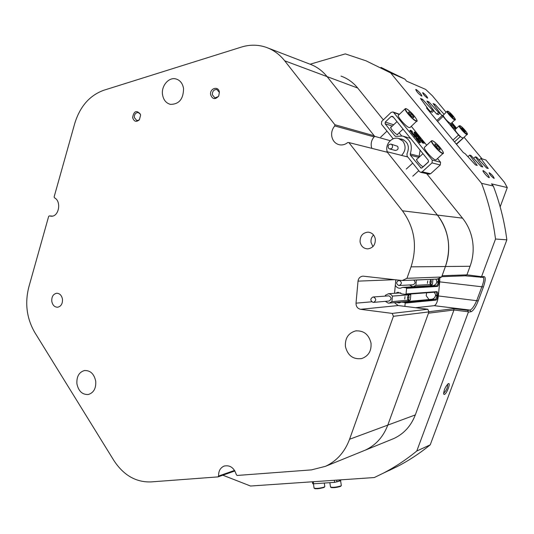 <?xml version="1.0" encoding="UTF-8"?>
<svg xmlns="http://www.w3.org/2000/svg" width="534" height="534" viewBox="0 0 534 534"><rect width="100%" height="100%" fill="white"/><g stroke="black" fill="none" stroke-linecap="round" stroke-linejoin="round"><path stroke-width="0.8" d="M392.089 144.801L390.955 144.1C388.358 144.387 387.571 145.782 388.592 148.278L389.753 148.986C392.336 148.686 393.117 147.291 392.089 144.801M395.167 150.394L395.32 150.434C397.877 150.141 398.651 148.766 397.636 146.309L391.108 144.147M387.284 151.783C384.654 144.841 391.682 136.404 398.504 138.426L402.856 141.136C406.187 146.042 405.767 150.802 401.601 155.407M483.303 170.626L483.056 170.633C482.109 170.967 487.682 177.415 489.097 177.622L489.338 177.608C488.51 175.232 486.501 172.903 483.303 170.626M416.106 89.465L415.726 89.425C416.44 91.501 418.382 93.71 421.546 96.033L421.913 96.073C421.206 94.004 419.27 91.801 416.106 89.465M422.928 92.716L422.634 92.682C423.228 94.378 424.804 96.167 427.36 98.056L427.654 98.089C427.06 96.4 425.491 94.611 422.928 92.716M489.284 172.702L489.097 172.709C489.785 174.645 491.42 176.54 494.003 178.383L494.19 178.376C493.503 176.44 491.874 174.551 489.284 172.702M470.08 266.266L466.923 274.87L442.092 275.711L445.429 266.513L411.053 266.853C417.561 246.328 414.684 227.638 402.416 210.79L348.869 142.565L387.35 152.257L437.413 215.075L462.504 218.152C467.797 224.801 471.155 232.423 472.563 241.034C473.872 249.665 473.044 258.076 470.08 266.266L445.429 266.513C448.56 257.755 449.434 248.757 448.046 239.532C446.551 230.328 443.006 222.177 437.413 215.075L386.903 151.689L407.762 156.963M448.42 383.599L448.386 383.612C445.423 386.483 443.854 389.987 443.681 394.125L444.375 394.452C446.791 393.845 451.01 382.558 448.42 383.599M443.574 393.164L443.814 393.137C446.544 390.334 447.806 387.35 447.599 384.173M405.533 294.374L406.06 293.92L436.792 291.644C437.593 291.824 437.92 293.119 437.767 295.536L437.72 296.003C437.406 298.433 436.825 299.808 435.971 300.128L405.193 303.078L404.765 302.511L435.57 299.601L432.326 299.214L434.429 297.952L435.53 295.783L437.112 295.963L436.385 292.065L405.533 294.374L402.089 293.967L397.877 292.312L395.554 293.239M432.326 299.214L401.321 302.084L399.198 302.945L396.328 302.438M426.619 292.786L426.212 295.729L429.016 299.521M437.767 295.536L435.577 295.309L435.47 294.254L434.149 292.225M438.694 278.381L439.035 282.373C438.721 284.796 438.14 286.157 437.293 286.451L406.588 288.327L406.154 287.759L436.885 285.93L433.641 285.563L435.737 284.322L436.845 282.152L438.427 282.326L438.08 278.668M433.641 285.563L402.709 287.359L400.387 288.26C398.09 288.367 396.395 287.339 395.307 285.176M439.081 281.899L436.892 281.678L435.998 279.115M506.859 239.839L495.532 239.025L494.517 232.016C491.827 215.202 487.509 198.968 481.575 183.336L493.316 186.039C499.076 201.151 503.268 216.824 505.878 233.071L506.859 239.839L430.224 444.842C419.871 453.293 408.977 460.482 397.543 466.402L388.819 470.634M386.903 151.689L386.509 152.043M371.818 148.345L371.284 146.276C370.823 142.424 371.951 139.107 374.668 136.337L327.075 76.609C322.262 70.648 316.428 66.45 309.587 64.02C316.428 66.45 322.262 70.648 327.075 76.609L374.221 135.776L374.12 136.898C371.784 139.614 370.836 142.738 371.284 146.276L371.818 148.345M390.227 140.689L374.668 136.337M453.967 309.994L428.468 313.191L387.784 425.111C383.292 436.872 375.756 445.229 365.183 450.182C375.756 445.229 383.292 436.872 387.784 425.111L415.312 414.918L453.967 309.994L468.184 311.749L467.777 310.381L470.04 310.08C472.063 309.293 474.305 306.095 476.762 300.482L481.948 286.551C483.998 281.158 484.351 278.107 483.01 277.38L465.207 275.824L441.738 276.672M430.631 111.753L432.406 110.084L433.895 110.665L432.126 112.327M436.825 114.116L438.581 112.48L440.023 113.034L438.274 114.677M473.665 158.378L475.373 156.842L482.836 166.995L481.127 166.521L471.061 155.541L469.686 155.127L477.229 165.433L475.467 164.939L465.234 153.785L463.285 152.537L426.94 108.542L426.553 107.848L427.574 108.215L420.518 98.476L422.501 99.284L432.406 110.084M467.924 156.716L469.686 155.127M493.316 186.039L491.507 183.856L507.3 187.574L504.31 182.174L485.853 160.006L480.88 158.505L488.263 168.51L486.614 168.05L476.702 157.243L475.373 156.842M462.504 218.152L426.673 173.663M405.193 303.078L404.879 306.376M404.765 302.511L401.321 302.084M406.588 288.327L406.06 293.92M406.154 287.759L402.709 287.359M362.379 451.323L365.183 450.182L362.379 451.323M380.962 67.371L404.912 79.132L390.674 72.931L366.104 60.849L345.311 53.894L310.114 64.207M222.838 475.2L250.546 486.027L374.294 477.543L383.238 473.204C394.966 467.123 406.14 459.727 416.774 451.023L430.224 444.842M438.581 112.48L428.822 101.84L426.9 101.066L433.895 110.665M443.954 114.136L434.956 104.324L433.087 103.569L440.023 113.034M404.912 79.132L406.574 81.148L425.631 89.392L432.42 95.813L446.05 112.187M390.674 72.931L481.575 183.336M427.066 108.696L427.574 108.215M479.218 159.986L480.88 158.505M500.164 206.858L507.3 187.574M383.345 119.856L357.713 88.037L284.695 60.803L334.865 124.722L374.221 135.776M466.923 274.83L481.628 276.699L484.091 276.599C485.813 277.166 485.586 280.624 483.41 286.958L478.224 300.882C475.681 307.204 473.284 310.821 471.021 311.729L468.385 312.096L416.774 451.023M495.532 239.025L481.648 276.392M468.385 312.096L468.184 311.749M415.312 414.918C411.033 425.965 403.864 433.842 393.798 438.548L391.128 439.636M341.032 76.115C347.567 78.438 353.128 82.41 357.713 88.037M428.021 102.601L428.822 101.84M421.673 100.072L422.501 99.284M434.175 105.058L434.956 104.324M428.869 311.743L453.84 308.659L467.777 310.381M471.021 311.729L470.04 310.08L434.242 305.675L415.586 307.717M434.242 305.675C436.251 304.887 437.62 301.65 438.354 295.949L478.224 300.882M483.41 286.958L439.716 281.865L438.354 295.949M439.716 281.865L439.802 277.86M437.293 286.451L436.885 285.93L438.427 282.326L439.035 282.373M435.971 300.128L435.57 299.601L437.112 295.963L437.72 296.003M466.923 274.87L465.207 275.824M481.628 276.699L480.66 277.466M453.84 308.659L453.993 309.947M398.764 285.51L399.245 285.51C402.035 283.834 402.035 282.139 399.245 280.423L398.798 280.417C395.988 282.072 395.974 283.768 398.764 285.51M412.815 284.789L413.009 284.776C415.485 283.594 415.719 282.019 413.723 280.05M427.687 280.937L427.427 283.334L427.687 280.937M412.936 286.765L409.424 284.969M416.34 279.943L415.906 285.323L413.156 286.751M432.854 279.249L416.407 280.063M431.345 281.952L431.158 280.19L430.451 280.216L429.923 282.025L430.11 283.788L430.818 283.754L431.345 281.952L429.983 281.798M432.92 279.362L432.433 284.415L415.906 285.323M432.433 284.415L429.77 285.79M430.097 283.674L430.818 283.754M373.026 302.371L373.62 302.371C376.43 300.569 376.397 298.78 373.52 297.004L372.959 297.004C370.122 298.786 370.142 300.575 373.026 302.371M388.792 301.043L388.999 301.022C391.736 299.28 391.702 297.551 388.899 295.843L373.166 296.991M405.012 296.544L404.732 299.067L405.012 296.544M385.334 296.07L385.414 295.249L388.498 293.74L390.601 294.247L392.437 296.096L391.916 301.63L389.293 303.092L388.225 303.098L385.274 301.35M410.366 294.014L410.82 294.681L392.437 296.096M409.091 297.458L408.87 295.616L408.083 295.676L407.509 297.585L407.722 299.434L408.517 299.36L409.091 297.458L407.602 297.278M410.82 294.681L410.319 299.981L391.916 301.63M410.319 299.981L407.422 301.416M407.702 299.26L408.517 299.36M391.222 127.092L390.714 127.085C390.401 127.466 390.921 128.527 392.283 130.263C394.826 133.206 396.642 134.668 397.723 134.635L397.783 134.087M417.027 159.145L416.64 159.172C416.32 159.579 416.86 160.681 418.276 162.49C420.365 164.953 422.027 166.374 423.255 166.742M411.287 126.298L426.713 145.235M437.513 158.505L440.557 162.243L440.296 164.986L430.658 173.737L428.969 174.171M399.272 114.443L393.645 112.487L432.28 160.087L440.557 162.243M420.285 141.857L417.234 138.887L418.142 139.16L420.398 141.824L420.625 142.258L419.744 142.698M420.625 142.258L419.938 142.111L419.517 142.858L418.716 141.87L419.257 141.37L420.271 141.877M419.09 141.123L418.509 141.61L417.708 140.629L418.249 140.128M418.075 139.881L417.501 140.369L416.7 139.387L417.234 138.887M417.014 139.094L416.186 138.78L415.706 137.091L415.192 136.931M416.019 136.063L417.007 138.266L417.982 138.54L417.782 138.179L418.649 139.247L416.794 138.366L416.24 136.591L415.225 136.297L415.472 136.671L414.891 137.158L414.024 136.097L414.564 135.589L415.772 136.283M414.217 135.629L412.301 133.907L412.835 133.4L414.317 134.862M411.981 133.407L411.507 132.926L412.034 132.459M411.847 132.606L410.172 131.364L409.965 130.63M416.333 134.968L415.445 134.308L415.692 133.473L415.085 133.286M415.899 132.412L416.64 133.286L416.42 134.054L419.157 136.384L417.695 135.93L416.667 134.661L418.242 135.469L415.979 133.814L416.22 132.979L415.125 132.659L415.365 133.026L414.791 133.507L413.937 132.452L414.464 131.958L415.646 132.646M417.735 135.943L417.167 136.424L416.133 135.155L416.667 134.661M419.09 138.339L418.135 137.311M418.543 136.931L417.975 137.418L417.194 136.457L417.728 135.963L420.538 138.059L420.391 139.24L417.728 135.963M420.432 139.254L419.858 139.734L418.883 138.533L419.41 138.039M423.749 142.097L424.483 142.925L423.909 143.406L423.082 142.611L423.616 142.124L422.741 141.397L423.128 142.565L422.554 143.052L421.493 141.75L422.027 141.25L422.347 141.563M421.747 141.51L420.939 140.843M422.427 141.49L421.226 140.155L420.852 140.923L419.931 139.828L420.505 139.341L422.347 140.989L421.9 139.788L421.433 140.228M400.019 138.867L401.762 139.114C408.143 141.89 409.885 146.797 406.981 153.845L407.102 156.142L419.591 171.688L420.638 172.315L422.214 171.835L430.658 173.737M393.645 112.487L392.857 111.953L391.095 112.42L381.69 121.445L381.436 124.188L393.191 138.82M440.296 164.986L432.013 162.89L422.214 171.835M393.344 117.113L391.208 116.399L392.804 116.445L428.422 160.414L428.261 162.162L422.1 167.803L421.099 168.103L410.406 155.22L410.259 153.925C412.949 145.175 410.426 139.214 402.703 136.037L395.48 136.344L394.926 135.983L385.114 123.795L385.274 122.079L393.678 124.762M401.568 135.81L399.145 132.799M420.111 150.154L418.976 157.35M391.208 116.399L385.274 122.079M432.013 162.89L432.28 160.087M416.013 133.854L415.479 134.354M415.979 133.814L415.445 134.308M417.695 135.93L417.167 136.424M418.756 135.976L418.262 136.437M419.03 136.263L418.596 136.671M419.117 136.37L418.709 136.751M419.157 136.384L418.736 136.771M415.365 133.026L414.791 133.507M415.325 133.013L414.464 131.958M416.22 132.979L415.692 133.473M419.056 137.098L419.958 138.199L420.118 137.865L419.056 137.098M420.391 139.24L419.858 139.734M418.502 136.918L417.975 137.418M418.95 137.018L418.416 137.512M424.483 142.925L423.722 143.192M424.256 142.698L423.616 142.124M424.443 142.912L423.909 143.406M423.729 142.111L422.661 140.883M421.9 139.788L422.821 141.383M423.035 141.183L422.701 140.849M421.386 140.422L420.812 140.909M421.459 140.335L420.465 139.334M423.128 142.565L422.554 143.052M423.088 142.551L422.027 141.25M410.379 130.236L411.861 130.943L412.548 132.092L410.379 130.236L409.852 130.737M411.02 130.576L410.633 130.57L411.36 131.404L412.321 131.704L411.02 130.576L410.733 130.843M410.699 130.863L410.172 131.364M412.275 132.078L411.741 132.579M411.914 131.064L411.48 131.471M412.482 132.939L412.041 132.425L412.508 132.939L411.948 133.44M412.148 132.646L411.614 133.146M414.351 134.835L413.937 134.134L414.945 134.962L414.044 133.86L413.576 134.301M414.044 133.86L413.523 134.234M412.835 133.42L412.315 133.9M415.252 135.329L413.162 133.887L412.628 134.388M413.162 133.887L412.849 133.4M414.104 134.882L413.57 135.382M414.638 135.236L414.104 135.736M413.997 133.794L415.312 135.329M415.866 135.863L415.505 136.203M415.472 136.671L414.891 137.158M415.432 136.657L414.564 135.589M416.24 136.591L415.706 137.091M416.727 138.279L416.186 138.78M416.794 138.366L416.26 138.867M418.242 138.84L417.775 139.274M418.035 139.868L417.501 140.369M418.563 139.801L418.022 140.302M418.896 140.115L418.556 140.422M419.05 141.109L418.509 141.61M419.557 141.036L419.023 141.537L419.57 141.049M420.098 142.371L419.517 142.858M420.058 142.358L419.257 141.37M405.186 108.796L398.411 115.264C396.702 115.925 405.359 126.084 408.83 127.479L409.945 127.559M413.503 117.734L413.857 116.979L411.554 114.029L408.884 111.806L408.51 112.54L410.826 115.511L413.503 117.734M410.472 115.057L411.554 114.029M413.269 117.54L413.857 116.979M431.465 140.836L424.51 147.271C422.654 147.991 432.28 159.199 435.357 159.88L436.084 159.813M440.003 150.034L440.029 148.906L437.526 145.815L434.99 143.833L434.95 144.941L437.459 148.045L440.003 150.034M436.452 146.797L437.526 145.815M439.355 149.52L440.029 148.906M447.005 111.299L443.026 115.484L442.399 115.284L443.046 116.419L458.499 135.042L460.255 136.637L463.085 138.132M443.026 115.484C444.976 118.802 447.479 121.492 450.542 123.534L450.97 123.528M455.168 129.108C452.759 127.339 451.257 125.623 450.663 123.948L450.896 123.961C453.306 125.73 454.808 127.452 455.395 129.115L455.168 129.108M456.27 144.047L463.646 137.618M456.243 128.5L451.61 122.933M459.14 125.837L455.142 129.515C455.202 130.883 457.064 133.306 460.729 136.804M453.199 117.113L450.362 113.702L449.481 113.355L450.462 114.883L453.199 117.113M465.354 131.691L464.346 130.122L461.63 127.933L462.638 129.502L465.354 131.691M463.772 130.65L464.346 130.122M462.07 128.621L462.484 128.247M451.657 116.098L452.218 115.578M449.948 114.082L450.362 113.702M341.159 479.812L340.071 480.927L334.624 482.356L313.612 483.777L312.664 483.684L312.383 481.788M340.432 480.353L337.535 481.648M432.313 112.153L430.638 111.76L427.474 108.309M438.454 114.503L436.839 114.122L433.768 110.778M482.069 158.865L464.079 137.225M456.577 128.193L451.944 122.626M439.869 113.175L442.079 115.584M219.374 92.168C218.626 85.547 209.468 88.264 210.63 94.725C212.592 99.484 215.295 99.885 218.746 95.92L219.374 92.168M219.407 92.429L216.897 89.512C213.9 89.432 212.378 91.174 212.332 94.732L214.915 97.896L218.319 96.621M140.596 115.19L140.349 114.149C136.477 109.857 133.9 110.985 132.612 117.527C133.981 121.632 136.243 122.379 139.394 119.763L140.596 115.19M140.369 114.209L138.259 112.527C135.623 112.594 134.308 114.256 134.308 117.513L136.884 120.604L139.294 119.89M183.542 88.457C182.628 83.384 180.105 80.213 175.98 78.952C168.771 76.809 161.028 86.021 162.55 94.765C163.497 99.998 166.127 103.202 170.446 104.37C179.097 104.317 183.462 99.017 183.542 88.457M371.01 343.048C368.794 334.371 363.634 330.332 355.517 330.94C348.248 333.123 344.891 338.342 345.431 346.599C347.754 355.597 353.148 359.589 361.605 358.581C368.447 356.165 371.577 350.992 371.01 343.048M95.726 381.216C94.104 373.847 90.339 370.289 84.445 370.543C78.992 372.198 76.482 376.63 76.916 383.826C78.565 391.315 82.403 394.866 88.437 394.472C93.737 392.717 96.167 388.298 95.726 381.216M374.12 136.898L334.751 125.937C332.268 128.908 331.267 132.312 331.741 136.15C332.655 140.829 335.219 143.713 339.45 144.794C342.434 145.321 345.204 144.567 347.761 142.518L348.869 142.565M62.471 299.214C61.69 295.362 59.768 293.373 56.711 293.246C53.22 294.014 51.571 296.69 51.778 301.269C52.566 305.161 54.508 307.15 57.619 307.237C61.056 306.436 62.678 303.759 62.471 299.214M375.309 239.045C374.374 234.833 371.924 232.53 367.946 232.143C362.533 232.817 359.916 236.095 360.083 241.975C361.051 246.308 363.594 248.61 367.712 248.891C372.966 248.083 375.502 244.806 375.309 239.045M373.54 234.967C371.531 237.023 370.703 239.526 371.057 242.463L372.919 246.608M402.416 210.79L437.413 215.075C448.847 230.548 451.524 247.696 445.429 266.513L441.618 277.012L437.226 279.068L402.269 280.537L363.16 276.165M411.053 266.853L406.968 278.301L441.618 277.012M395.814 279.809L394.546 293.313M394.379 302.618L398.204 305.541L427.807 309.246L428.935 311.903L387.784 425.111L349.57 439.262C344.79 452.011 336.774 461.022 325.526 466.302L393.798 438.548M284.695 60.803C279.576 54.375 273.395 49.882 266.146 47.312C258.042 44.569 249.799 44.489 241.415 47.072L103.783 90.259C89.639 95.392 79.946 106.5 74.713 123.568L54.128 196.892L54.468 197.814C61.77 201.358 58.88 216.991 51.09 216.223L49.388 215.903L48.667 216.35L28.823 287.052C24.711 303.339 26.713 318.511 34.83 332.562L113.809 460.388C123.454 475.16 135.79 482.336 150.802 481.928L218.039 476.889L218.593 476.041L234.593 470.421M325.526 466.302L311.509 469.88L237.136 475.454L236.335 474.699C234.086 467.704 229.987 464.834 224.046 466.095C220.268 467.817 218.446 471.135 218.593 476.041M428.935 311.903L393.418 316.295L349.57 439.262M393.418 316.295L392.21 313.405L427.807 309.246M398.204 305.541L360.577 309.306L392.21 313.405M360.577 309.306C357.54 308.572 356.018 306.523 356.018 303.158L371.751 301.803M394.78 279.689L358.02 281.138L356.018 303.158M358.02 281.138C358.481 278.247 360.049 276.599 362.719 276.178M402.269 280.537L406.968 278.301M334.751 125.937L334.865 124.722M234.913 470.948L218.039 476.889M52.506 216.09L49.388 215.903M436.792 291.644L436.291 292.058M484.091 276.599L482.856 277.373M394.926 135.983L396.068 136.324M392.31 126.064L385.114 123.795M410.259 153.925L418.91 156.188M418.903 157.417L410.406 155.22M420.458 167.709L421.767 168.016M418.549 135.876L418.095 136.303M418.035 138.74L417.555 139.187M420.465 142.251L419.931 142.752M415.766 120.637C420.365 123 410.866 110.845 406.641 108.929C401.888 106.386 411.527 118.775 415.766 120.637M416.82 121.085L415.726 120.978C412.295 119.529 403.591 109.35 405.246 108.736L406.574 108.876C414.07 113.608 418.629 122.359 416.754 121.145L409.878 127.626M442.466 153.071C446.391 154.546 436.084 141.83 432.547 140.816C428.455 139.154 438.948 152.143 442.466 153.071M443.08 153.425L442.432 153.418C439.409 152.684 429.723 141.45 431.525 140.782L432.447 140.742C439.315 144.527 445.062 154.239 443.08 153.425L436.018 159.873M454.975 119.823L454.554 119.83C452.652 119.249 445.95 111.613 447.038 111.266L447.906 111.192M454.614 119.162C456.984 120.197 450.169 112.027 448.079 111.312C445.636 110.204 452.532 118.488 454.614 119.162M467.137 134.441L466.743 134.455C464.88 133.954 458.065 126.164 459.173 125.804L460.001 125.724M466.803 133.787C469.112 134.742 462.224 126.478 460.188 125.85C457.812 124.816 464.787 133.2 466.803 133.787M460.255 136.637L454.494 141.897M452.992 140.082L458.499 135.042M443.046 116.419L437.626 121.472M329.858 482.676L330.499 487.028C332.742 487.649 336.18 487.288 340.819 485.96L341.326 485.506M313.438 483.784L314.072 488.109C316.248 488.71 319.639 488.356 324.251 487.041L324.792 486.574M336.68 480.119L336.947 481.915M313.311 481.721L313.612 483.777M334.624 482.356L334.317 480.286M340.485 486.421C335.839 487.716 332.682 488.009 331.033 487.308M323.931 487.502C319.292 488.777 316.181 489.071 314.599 488.383M403.971 140.015L399.112 138.6M389.753 148.986L395.32 150.434M398.297 292.278L397.877 292.312M397.543 466.402L383.238 473.204M399.245 285.51L413.009 284.776M429.837 285.783L413.223 286.745M398.998 280.403L400.56 280.343M373.62 302.371L388.999 301.022M400.72 292.872L388.505 293.74M407.776 301.383L389.293 303.092M402.382 139.294L401.762 139.114M410.586 138.399L403.51 136.283M392.971 111.993L399.472 114.256M420.638 172.315L429.109 174.204M409.892 130.656L410.406 130.169M412.148 132.472L412.548 132.092M411.507 132.926L412.041 132.425M411.974 133.44L412.508 132.939M414.204 135.736L414.738 135.236M420.078 142.765L420.618 142.264M392.39 139.18L393.011 138.593M397.209 134.628L403.057 129.101M380.715 137.098L387.003 131.117M390.654 127.639L396.989 121.612M412.795 176.173L418.789 170.686M423.122 166.721L428.568 161.729M406.294 169.044L412.715 163.124M416.547 159.593L422.961 153.672M450.936 123.561L454.941 119.856C456.93 120.878 452.398 113.969 447.933 111.205M463.045 138.166L467.096 134.475C467.877 134.561 467.404 133.413 465.675 131.024C462.871 127.813 460.989 126.051 460.034 125.737M463.632 137.765L456.65 144.133M442.392 115.291L436.812 120.49M340.585 480.513L341.326 485.539L340.619 486.387L331.694 487.716L330.506 487.061M324.278 483.056L324.799 486.607L324.051 487.469L315.193 488.777L314.079 488.143M176.46 79.085L175.98 78.952M356.579 330.786L355.517 330.94M84.866 370.483L84.445 370.543M368.6 232.19L367.946 232.143M224.507 465.942L224.046 466.095M268.382 48.167L309.587 64.02"/></g></svg>
